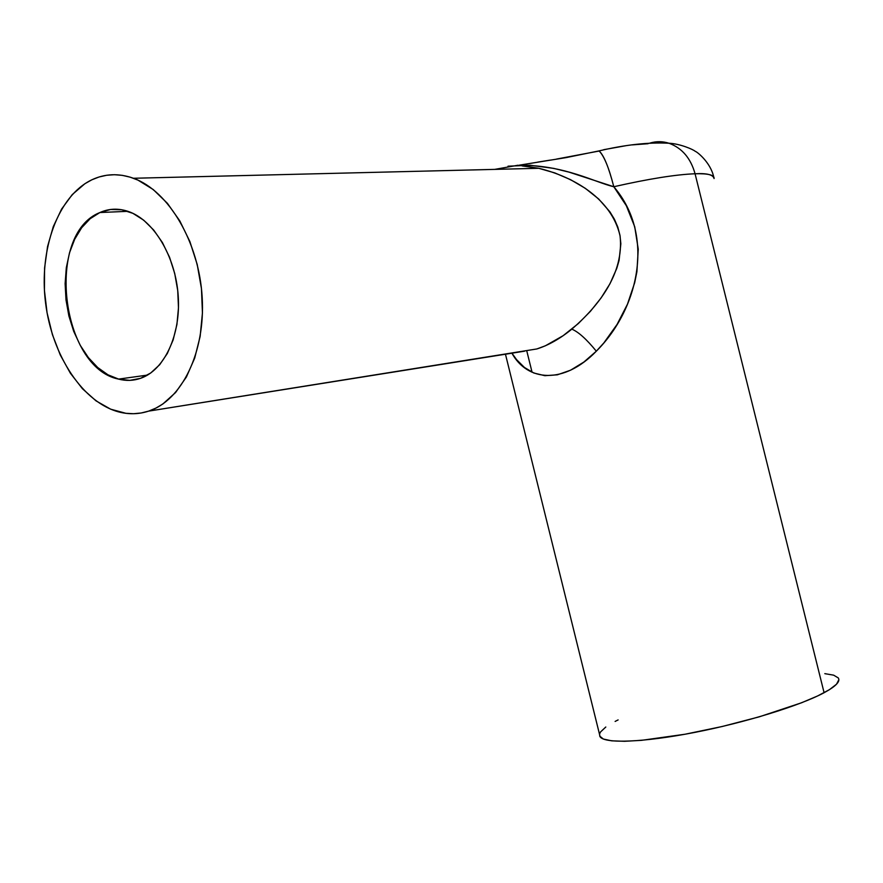 <?xml version="1.0" encoding="UTF-8"?>
<svg xmlns="http://www.w3.org/2000/svg" width="883" height="883" viewBox="0 0 883 883"><rect width="100%" height="100%" fill="white"/><g stroke="black" fill="none" stroke-linecap="round" stroke-linejoin="round"><path stroke-width="1.32" d="M99.889 212.538L127.903 211.313L99.889 212.538L110.53 209.481L121.677 209.735L132.88 213.333L143.708 220.187L153.708 230.066L162.439 242.593L169.547 257.273L174.724 273.498L177.737 290.584L178.476 307.825L176.92 324.514L173.134 339.933L167.317 353.498L159.735 364.657L150.695 373.023L140.585 378.31C133.399 380.794 126.059 381.048 118.543 379.105C60.85 367.703 45.143 233.962 99.889 212.538C108.973 208.465 118.465 208.123 128.377 211.478C153.774 220.143 175.574 256.5 178.2 295.75C180.982 334.999 164.37 370.198 140.585 378.31L129.823 380.374L118.819 379.171L107.98 374.822L97.704 367.516L88.366 357.571L80.265 345.363L73.708 331.346L68.896 316.015L66.004 299.922L65.121 283.62L66.313 267.692L69.536 252.715L74.702 239.227L81.655 227.737L90.143 218.719L99.889 212.538M524.634 351.158L148.642 411.125C139.15 414.204 129.47 414.546 119.624 412.151C83.256 403.156 52.02 355.893 45.53 302.637C38.852 249.425 57.936 195.993 91.843 179.801C105.044 173.609 118.907 173.101 133.454 178.267C168.785 190.905 199.039 242.306 202.174 297.273C205.54 352.273 181.677 400.551 148.642 411.125L536.864 348.951L545.396 345.783L563.144 335.683L578.321 323.553L590.396 311.335L601.08 297.957L610.01 283.675L616.775 268.377L619.082 260.408L620.859 243.752L619.976 235.353L617.791 227.041L614.402 219.216L609.932 211.865L598.685 198.995L585.286 188.311L570.539 179.657L554.778 172.902L538.475 168.234L522.107 165.927M516.566 359.635L511.798 352.968C527.339 381.699 563.972 384.712 596.323 351.191L583.84 362.074L570.55 370.209L557.339 374.822L544.866 375.683L533.84 373.023L524.447 367.483L516.566 359.635M603.884 342.891L596.323 351.191C586.533 339.193 578.365 331.842 571.82 329.149C578.365 331.842 586.533 339.193 596.323 351.191C638.586 309.105 655.561 235.353 613.795 186.732L626.345 205.728L634.745 226.821L638.243 249.172L636.919 271.677L634.678 282.703L627.471 304.182L617.096 324.392L603.884 342.891M695.064 173.763C675.815 174.525 648.729 178.841 613.795 186.732C648.729 178.841 675.815 174.525 695.064 173.763C706.819 173.079 713.155 174.679 714.071 178.554C714.612 175.022 708.265 173.421 695.064 173.763C690.76 158.344 682.184 148.212 669.325 143.366C682.184 148.212 690.76 158.344 695.064 173.763L824.093 692.725L695.064 173.763M599.491 734.237L600.153 736.897C605.131 743.751 643.254 742.437 694.159 732.526C744.998 722.658 800.075 705.649 824.093 692.725C835.837 686.356 840.572 681.433 838.287 677.967M536.864 348.951C548.42 345.308 560.076 338.708 571.82 329.149C599.402 305.352 624.126 272.957 620.076 235.938C611.599 198.73 574.093 177.152 539.668 168.487M508.012 166.192L530.208 165.264L553.729 168.388L569.016 172.13L613.795 186.732C608.928 167.671 604.005 155.728 599.016 150.905L565.826 157.66L519.259 165.176C564.601 165.011 595.186 182.45 613.795 186.732C608.718 167.185 603.851 155.287 599.171 151.026L556.632 159.05M649.91 143.101C656.367 141.137 662.846 141.225 669.325 143.366L660.131 141.699L650.903 142.814M518.089 165.22L494.767 169.381M648.089 143.719L632.029 144.9M625.572 145.761L603.806 149.668M550.33 160.099L537.835 162.097M838.85 679.722L836.521 684.204L829.413 689.678L817.636 695.947L801.576 702.769L759.225 716.841L722.228 726.499L684.976 734.248L641.522 740.34L624.579 741.29L611.731 740.837L603.365 739.038L599.645 736.025M599.513 734.104L600.528 731.952L605.804 727.018M615.12 721.433L618.122 719.91M824.81 673.652L833.64 675.164L838.243 677.901M91.843 179.801L84.9 183.708L72.251 194.591L61.589 209.094L53.278 226.633L47.561 246.523L44.58 268.024L44.426 290.386L47.075 312.825L52.406 334.602L60.265 354.966L70.375 373.211L82.428 388.708L96.015 400.86L110.684 409.193L125.927 413.31L133.587 413.719L141.192 412.99L148.642 411.125L155.883 408.112L162.847 403.995L175.607 392.505L186.39 377.019L194.702 358.09L200.143 336.434L202.439 312.946L201.456 288.609L197.207 264.459L189.878 241.556L179.801 220.893L167.406 203.322L153.267 189.569L138.002 180.143L130.143 177.152L122.251 175.342L114.404 174.713L106.666 175.264L99.128 176.964L91.843 179.801M118.543 379.105L147.549 375.076M538.762 168.3L133.454 178.267M505.407 353.995L600.153 736.897M519.259 165.176L538.773 168.3M599.016 150.905C625.274 144.724 648.586 142.163 668.95 143.234C679.943 143.708 693.287 149.47 695.241 151.335C696.853 151.589 710.473 162.262 713.685 176.81M526.809 351.004L532.063 372.24"/></g></svg>

